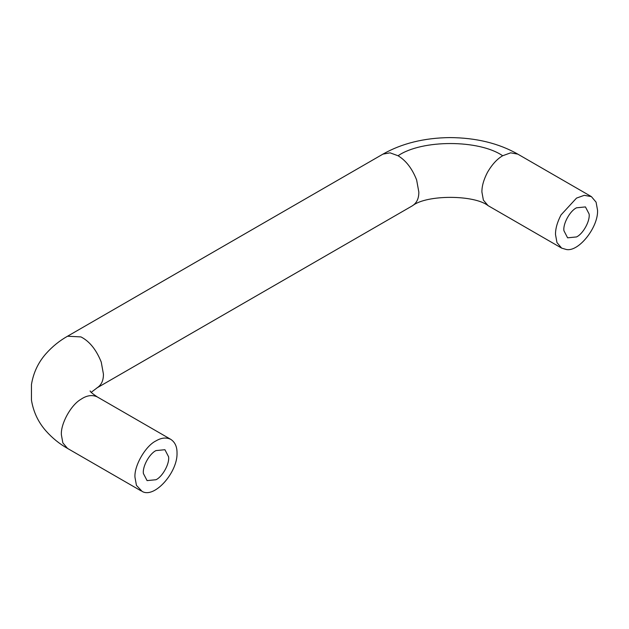<?xml version="1.0" encoding="UTF-8"?>
<svg xmlns="http://www.w3.org/2000/svg" width="629" height="629" viewBox="0 0 629 629"><rect width="100%" height="100%" fill="white"/><g stroke="black" fill="none" stroke-linecap="round" stroke-linejoin="round"><path stroke-width="0.94" d="M563.946 230.772C562.774 224.073 569.843 210.935 576.526 207.806L585.442 206.917L589.098 213.97C590.277 220.669 583.209 233.807 576.526 236.936L567.602 237.825L563.946 230.772M143.42 473.566C142.248 466.86 149.317 453.729 156 450.592L164.916 449.711L168.572 456.756C169.751 463.463 162.683 476.593 156 479.73L147.076 480.611L143.42 473.566M177.024 453.022C177.095 446.708 175.004 442.148 170.734 439.333C166.213 437.218 161.299 437.737 156 440.882C145.598 445.804 134.032 465.83 134.976 477.301L136.446 485.384L142.146 491.422C154.577 498.773 177.771 472.135 177.024 453.022M97.401 396.993L170.734 439.333M566.344 249.493L561.658 248.125L556.972 242.597L555.501 234.515C555.423 228.736 557.263 222.202 561.021 214.921L576.526 198.096L584.262 195.328L591.394 196.618L596.072 202.145L597.55 210.235C598.423 227.093 578.751 252.15 566.344 249.493M90.136 390.916C90.01 391.608 92.392 393.612 97.275 396.923L97.141 396.844C92.109 394.587 86.708 395.397 80.937 399.297C70.778 405.084 60.565 423.993 61.383 434.812L62.853 442.895L67.539 448.422L141.132 490.911M96.882 387.944C101.316 385.192 103.502 380.584 103.431 374.113L101.238 362.045C96.253 349.645 89.483 341.272 80.937 336.908L67.539 336.224C59.511 340.745 52.333 346.555 46.011 353.655C38.267 362.398 33.416 372.683 31.458 384.516L31.45 400.068C33.392 411.916 38.243 422.224 46.003 430.983C52.325 438.083 59.503 443.901 67.539 448.422M412.27 205.848C416.712 203.096 418.898 198.489 418.828 192.026L416.634 179.957C412.199 168.627 406.012 160.568 398.063 155.756L390.059 152.839L382.935 154.129L67.539 336.224M91.205 392.323L97.275 387.723L412.671 205.636C426.635 194.573 474.297 194.668 488.065 205.636L483.379 200.108L481.908 192.026C481.83 186.247 483.677 179.713 487.428 172.432C491.972 164.57 497.052 159.011 502.665 155.756L510.669 152.839L517.801 154.129L591.394 196.618M502.665 155.756C479.329 139.559 421.8 139.379 398.063 155.756M488.065 205.636L561.658 248.125M382.935 154.129C401.75 143.436 424.04 137.916 449.806 137.578C476.074 137.767 498.734 143.286 517.801 154.129"/></g></svg>
